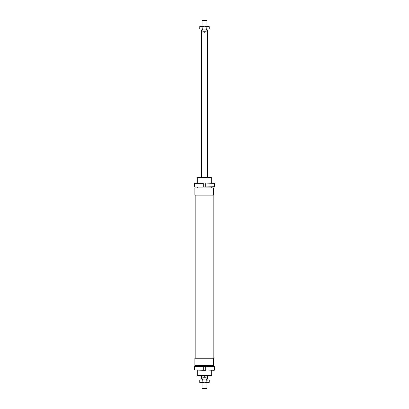 <?xml version="1.0" encoding="UTF-8"?>
<svg xmlns="http://www.w3.org/2000/svg" width="409" height="409" viewBox="0 0 409 409"><rect width="100%" height="100%" fill="white"/><g stroke="black" fill="none" stroke-linecap="round" stroke-linejoin="round"><path stroke-width="0.61" d="M206.908 29.111L202.092 29.111M202.092 26.222L202.092 20.45L206.908 20.45L206.908 26.222M202.383 30.072L202.383 29.208M206.617 29.208L206.617 30.072M202.905 378.928L202.905 377.241C203.968 376.607 205.032 376.607 206.095 377.241L206.095 378.928L201.611 378.928L201.611 376.04M201.611 177.312L201.611 30.072L207.389 30.072L207.389 177.312M206.095 378.928L207.389 378.928L207.389 376.04M206.095 30.072L206.095 31.759C205.032 32.393 203.968 32.393 202.905 31.759L202.905 30.072M202.383 379.792L202.383 378.928M206.617 378.928L206.617 379.792M206.908 382.778L206.908 388.55L202.092 388.55L202.092 382.778M202.092 379.889L206.908 379.889M202.905 377.241L206.095 377.241M206.095 31.759L202.905 31.759M194.878 195.119L194.878 187.9L213.452 187.9L213.452 195.119L194.878 195.119M195.839 358.238L195.839 195.119M213.161 195.119L213.161 358.238M194.878 365.452L194.878 358.238L213.452 358.238L213.452 365.452L194.878 365.452M197.281 187.9L197.281 186.939M197.281 183.089L197.281 177.746L211.719 177.746L211.719 183.089M211.719 186.939L211.719 187.9M211.719 177.746L211.284 177.312L197.716 177.312L197.281 177.746M211.719 370.268L211.719 375.605L197.281 375.605L197.281 370.268M197.281 366.418L197.281 365.452M211.719 365.452L211.719 366.418M197.281 375.605L197.716 376.04L211.284 376.04L211.719 375.605M214.531 183.329L205.701 183.089L214.531 183.329L214.531 186.698L205.701 186.939L214.531 186.698M205.701 183.329L205.701 186.698M203.299 186.939L205.701 186.939M194.469 183.329L203.299 183.329L194.71 183.089L194.469 186.698M203.299 183.329L203.299 186.698M203.299 183.089L205.701 183.089M194.469 370.022L203.299 370.268L194.469 370.022L194.469 366.658L203.299 366.418L194.469 366.658M203.299 370.022L203.299 366.658M205.701 370.022L214.29 370.268L205.701 370.022L205.701 366.658L214.531 366.658L203.299 366.418M214.531 370.022L214.531 366.658M205.701 370.268L203.299 370.268M209.224 382.41L208.043 382.778L204.5 382.778L206.862 382.41L208.59 382.778L209.224 382.41L209.224 380.252L208.59 379.889L206.862 380.252L204.5 379.889L208.043 379.889L209.224 380.252M199.776 382.41L200.41 382.778L202.138 382.41L204.5 382.778L200.957 382.778L199.776 382.41L199.776 380.252L200.41 379.889L204.5 379.889L202.138 380.252L200.957 379.889L199.776 380.252M202.138 382.41L202.138 380.252M206.862 382.41L206.862 380.252M208.59 26.222L209.224 26.59L208.043 26.222L208.59 26.222M199.776 26.59L200.957 26.222L199.776 26.59L199.776 28.748L200.957 29.111L199.776 28.748M209.224 28.748L208.043 29.111L209.224 28.748L209.224 26.59M200.957 26.222L208.043 26.222L206.862 26.59L204.5 26.222L202.138 26.59L200.957 26.222M200.957 29.111L202.138 28.748L204.5 29.111L200.957 29.111M204.5 29.111L206.862 28.748L208.043 29.111L204.5 29.111M206.862 26.59L206.862 28.748M202.138 26.59L202.138 28.748"/></g></svg>
